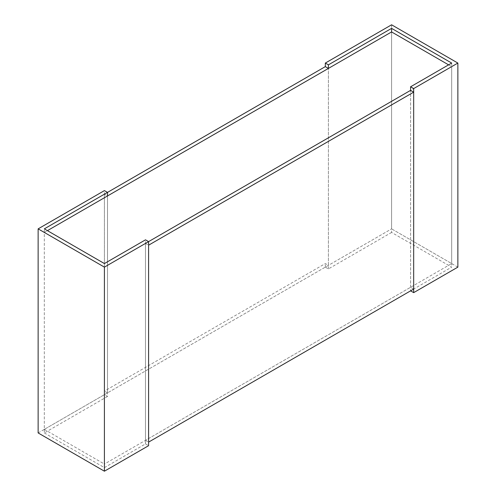 <?xml version="1.0" encoding="UTF-8"?>
<svg xmlns="http://www.w3.org/2000/svg" width="496" height="496" viewBox="0 0 496 496"><rect width="100%" height="100%" fill="white"/><g stroke="black" fill="none" stroke-linecap="round" stroke-linejoin="round"><path stroke-width="0.37" stroke-dasharray="2.48 1.86" d="M391.592 232.444L328.414 268.919L325.32 267.133L391.592 228.873L44.318 429.369L44.318 232.438L104.408 267.127L104.408 464.058L451.682 263.562L451.682 66.631L410.589 90.359L410.589 290.854L451.682 267.133L391.592 232.444L391.592 31.942L391.592 228.873L451.682 263.562M44.318 429.369L104.408 464.058M44.318 232.438L47.411 230.652M413.683 289.069L410.589 287.283L145.495 440.336L145.495 243.406L148.589 241.62L104.408 267.127M448.589 64.846L451.682 66.631M38.136 432.94L104.408 394.673L107.502 396.459L107.502 195.963L104.408 194.178L107.502 192.392M104.408 394.673L104.408 190.607M107.502 396.459L44.318 432.94L44.318 228.867M44.318 432.94L104.408 467.629L104.408 263.556M104.408 467.629L145.495 443.908L145.495 239.835M145.495 443.908L148.589 445.693M328.414 268.919L328.414 68.417L328.414 265.348L325.32 263.562L104.408 391.102L104.408 194.178M457.864 267.133L391.592 228.873L391.592 24.8M325.32 267.133L325.32 263.562M451.682 63.06L451.682 267.133M145.495 440.336L148.589 442.122M145.495 243.406L148.589 245.191M410.589 287.283L410.589 90.359M328.414 265.348L107.502 392.888L107.502 195.963M107.502 392.888L104.408 391.102"/><path stroke-width="0.74" d="M47.411 230.652L391.592 31.942L448.589 64.846M391.592 31.942L391.592 28.371L451.682 63.06L410.589 86.788L410.589 90.359L148.589 241.62L145.495 239.835L104.408 263.556L44.318 228.867L107.502 192.392L104.408 190.607L38.136 228.867L104.408 267.127L148.589 241.62L148.589 445.693L104.408 471.2L104.408 267.127M328.414 64.846L328.414 68.417L107.502 195.963L107.502 192.392L325.32 66.631L325.32 63.06L328.414 64.846L391.592 28.371M104.408 471.2L38.136 432.94L38.136 228.867M410.589 86.788L413.683 88.573L457.864 63.06L391.592 24.8L325.32 63.06M457.864 63.06L457.864 267.133L413.683 292.64L410.589 290.854M413.683 292.64L413.683 88.573M148.589 442.122L413.683 289.069L413.683 92.144L148.589 245.191L148.589 442.122M413.683 92.144L410.589 90.359L148.589 241.62M328.414 68.417L325.32 66.631"/></g></svg>
